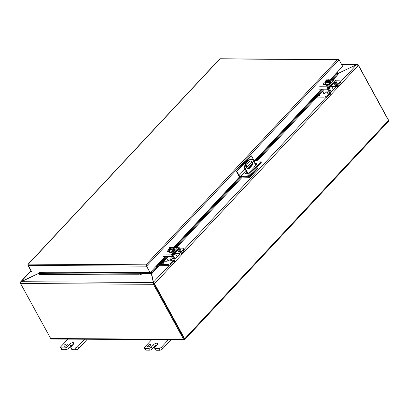 <?xml version="1.0" encoding="UTF-8"?>
<svg xmlns="http://www.w3.org/2000/svg" width="409" height="409" viewBox="0 0 409 409"><rect width="100%" height="100%" fill="white"/><g stroke="black" fill="none" stroke-linecap="round" stroke-linejoin="round"><path stroke-width="0.61" d="M173.999 261.315L171.913 263.549A3.001 1.283 151.3 0 1 168.109 265.364L160.579 265.323A1.718 0.946 43 0 1 160.011 265.196M160.803 264.424L167.613 264.465L168.109 265.364M173.508 260.405L171.417 262.644A3.001 1.283 151.3 0 1 167.613 264.465M174.633 260.589A1.718 1.227 90.3 0 0 174.699 258.447L173.227 255.656A0.578 0.414 -89.7 0 1 173.309 254.858L177.363 250.512A0.578 0.414 -89.7 0 1 177.935 250.61L179.474 253.324A1.718 1.227 90.3 0 0 180.43 253.969A1.718 1.227 90.3 0 0 181.182 253.616M182.036 252.701L183.723 250.891A3.001 1.283 -28.7 0 0 184.26 249.439L183.764 248.534A3.001 1.283 151.3 0 1 183.232 249.986L181.55 251.791M180.185 252.706L180.691 252.711A0.578 0.414 -89.7 0 1 180.113 252.614L178.575 249.899A1.718 1.227 90.3 0 0 177.624 249.255A1.718 1.227 90.3 0 0 177.521 249.26L177.624 249.255M172.399 254.746A1.718 1.227 90.3 0 0 172.567 256.336L174.04 259.122A0.578 0.414 -89.7 0 1 174.106 259.613M169.694 259.899A3.001 1.283 151.3 0 1 166.407 261.244L163.789 261.228M162.204 262.992L163.196 262.2L162.209 262.997M163.758 263.043L163.191 262.195L163.59 263.222L161.933 263.212M175.43 253.514A1.718 1.227 90.3 0 0 176.238 253.948L180.43 253.969M179.541 248.125L182.843 248.145A3.001 1.283 151.3 0 1 183.764 248.534M173.324 254.843A2.342 1.002 -28.7 0 0 175.788 252.45L175.701 252.292M163.385 262.997L162.45 263.002L162.981 262.414L163.385 262.997L162.445 262.992M330.15 93.978L328.069 96.212A3.001 1.283 151.3 0 1 324.265 98.027L316.735 97.986A1.718 0.946 43 0 1 316.218 97.879M316.96 97.086L323.77 97.127L324.265 98.027M329.664 93.068L327.573 95.307A3.001 1.283 151.3 0 1 323.77 97.127M330.789 93.252A1.718 1.227 90.3 0 0 330.85 91.105L329.378 88.318A0.578 0.414 -89.7 0 1 329.465 87.521L333.519 83.175A0.578 0.414 -89.7 0 1 334.092 83.272L335.631 85.987A1.718 1.227 90.3 0 0 336.581 86.631A1.718 1.227 90.3 0 0 337.338 86.279M338.192 85.363L339.879 83.554A3.001 1.283 -28.7 0 0 340.416 82.102L339.92 81.197A3.001 1.283 151.3 0 1 339.383 82.649L337.701 84.453M336.341 85.369L336.842 85.374A0.578 0.414 -89.7 0 1 336.27 85.276L334.731 82.562A1.718 1.227 90.3 0 0 333.775 81.918A1.718 1.227 90.3 0 0 333.678 81.918M328.555 87.408A1.718 1.227 90.3 0 0 328.724 88.998L330.196 91.785A0.578 0.414 -89.7 0 1 330.262 92.276M325.85 92.562A3.001 1.283 151.3 0 1 322.563 93.906L319.945 93.891M318.09 95.875L318.161 96.125L319.915 95.706L319.342 94.852L318.299 95.65M331.587 86.176A1.718 1.227 90.3 0 0 332.394 86.606L336.581 86.631M335.697 80.788L338.995 80.808A3.001 1.283 151.3 0 1 339.92 81.197M319.107 94.852L318.289 95.66M319.112 94.862L319.915 95.706M329.475 87.5A2.342 1.002 -28.7 0 0 331.939 85.113L331.852 84.954M319.541 95.66L318.606 95.665L319.138 95.077L319.541 95.66L318.601 95.655M247.961 168.84A2.623 1.876 90.3 0 0 248.815 168.329L251.29 165.671A2.623 1.876 90.3 0 0 251.975 162.961A2.623 1.876 90.3 0 0 250.472 161.008M247.649 176.662L249.081 176.622L248.795 175.829M247.634 173.713L244.444 167.884A8.998 6.437 -89.7 0 1 250.922 159.49L251.525 159.495A8.998 6.437 -89.7 0 1 252.726 159.658L255.886 165.435M247.143 164.178L249.618 161.519A2.623 1.876 -89.7 0 1 250.773 160.977A2.623 1.876 -89.7 0 1 252.537 162.762A2.623 1.876 -89.7 0 1 251.893 165.676L249.418 168.329A2.623 1.876 -89.7 0 1 248.263 168.876A2.623 1.876 -89.7 0 1 246.499 167.092A2.623 1.876 -89.7 0 1 247.143 164.178M254.316 167.123A0.752 0.537 -89.7 0 1 254.909 166.483M242.772 177.087L249.326 177.358A1.293 0.716 -137 0 0 249.715 177.215A1.293 0.716 -137 0 0 249.669 176.335L249.188 175.451M248.105 173.472L245.047 167.889L244.444 167.884M249.715 177.215L257.394 168.983A1.293 0.716 -137 0 0 257.353 168.104L256.934 167.342M245.047 167.889A8.998 6.437 -89.7 0 1 251.525 159.495M254.904 163.631A2.25 0.961 151.3 0 1 257.031 163.554A2.25 0.961 151.3 0 1 256.627 164.643L249.117 172.69A2.25 0.961 151.3 0 1 247.092 173.917A2.25 0.961 151.3 0 1 245.574 173.759A2.25 0.961 151.3 0 1 245.973 172.67L246.663 171.933M246.453 176.228L246.816 176.892L240.901 177.071A2.101 1.161 43 0 1 238.524 175.4L236.31 171.361L236.898 171.361L239.112 175.405A1.258 0.695 -137 0 0 240.538 176.407L246.453 176.228A1.498 0.644 -28.7 0 0 248.181 175.405L260.738 161.949A1.498 0.644 -28.7 0 0 260.932 161.299A1.498 0.644 -28.7 0 0 260.559 161.11L255.042 160.865L253.999 161.984M257.051 163.973A2.25 0.961 -28.7 0 0 255.267 164.295M247.026 172.603L246.341 173.334A2.25 0.961 -28.7 0 0 245.916 174.004M258.703 164.392L259.066 165.057L251.07 173.626L250.707 172.961M251.07 173.626L248.544 176.069L248.181 175.405M246.816 176.892A1.498 0.644 -28.7 0 0 248.544 176.069M243.815 177.092L243.452 176.427M236.31 171.361L250.814 155.814L251.402 155.819L253.616 159.858A1.258 0.695 -137 0 0 255.042 160.865M260.738 161.949L261.1 162.613A1.498 0.644 -28.7 0 0 261.3 161.969L260.932 161.299M261.1 162.613L259.066 165.057M251.402 155.819L236.898 171.361M184.203 338.862L153.953 283.774L184.602 339.751A1.293 0.716 -137 0 0 184.715 339.664A1.293 0.716 -137 0 0 184.674 338.785L154.556 283.774L153.953 283.774L153.493 283.166L151.381 273.943L153.493 283.166M184.577 339.547L184.07 338.785M388.55 120.548A1.293 0.925 90.3 0 0 388.361 119.857L358.248 64.852L357.998 65.118M153.886 282.977L153.953 283.774L153.462 284.301L153.119 282.481L21.253 281.704L20.562 283.519L50.68 338.524L183.58 339.312L153.462 284.301L20.562 283.519M388.402 121.355A1.293 0.716 -137 0 0 388.519 121.268A1.293 0.716 -137 0 0 388.473 120.389L358.361 65.384L154.556 283.774L153.81 282.834M184.597 339.751A1.293 0.925 -89.7 0 1 184.306 339.813L51.406 339.03A1.293 0.925 -89.7 0 1 50.68 338.524M184.306 339.813A1.293 0.925 -89.7 0 1 183.58 339.312M356.525 64.786L357.215 64.341L358.248 64.852M337.016 74.31L337.701 73.574L356.157 64.919L358.361 65.384M153.856 282.941L153.421 282.174L169.602 265.052M21.304 281.673L20.685 281.811L20.45 282.987M341.638 64.525L356.428 64.612L356.193 64.903M356.127 64.786L338.933 73.15M151.218 271.515L151.872 272.716L151.657 273.815L153.421 282.174M151.729 273.667L150.834 271.924M39.029 273.284L21.253 281.704M153.523 282.987L153.145 282.302M142.562 273.289L150.573 273.335L151.064 272.808L151.754 274.628M31.064 270.957L21.212 281.515L21.59 281.51M21.529 281.397L38.855 273.273M337.65 73.027L338.867 73.032L337.435 73.088M157.399 266.791L151.872 272.716L151.269 272.711M150.185 272.624L151.381 273.943L142.276 273.892M151.064 273.779L151.381 273.943M151.064 272.808L150.676 272.097M337.18 72.235L337.568 72.945M337.701 73.574L337.047 72.378M156.294 350.222L155.318 348.442A2.25 0.961 151.3 0 1 154.628 348.151L155.599 349.93A2.25 0.961 -28.7 0 0 156.294 350.222L159.704 350.242A2.25 0.961 -28.7 0 0 162.557 348.877L171.085 339.736M146.085 350.16L145.108 348.381A2.25 0.961 151.3 0 1 144.418 348.09L145.389 349.869A2.25 0.961 -28.7 0 0 146.085 350.16L149.489 350.181A2.25 0.961 -28.7 0 0 152.342 348.816L154.474 346.53A2.618 1.12 151.3 0 1 156.857 345.099M155.318 348.442L158.728 348.463L159.704 350.242M154.628 348.151A2.25 0.961 151.3 0 1 155.026 347.062L157.158 344.777A2.618 1.12 151.3 0 0 157.629 343.509A2.618 1.12 151.3 0 0 156.821 343.171L157.475 344.373M154.474 346.53L153.503 344.751A2.618 1.12 151.3 0 1 156.816 343.171L157.48 344.368M153.503 344.751L151.366 347.036A2.25 0.961 151.3 0 1 148.518 348.402L149.489 350.181M145.108 348.381L148.518 348.402M144.418 348.09A2.25 0.961 151.3 0 1 144.817 347.001L152.168 339.122M162.557 348.877L161.581 347.098L168.467 339.721M161.581 347.098A2.25 0.961 151.3 0 1 158.728 348.463M150.681 345.656A1.876 0.803 151.3 0 1 148.994 346.679A1.876 0.803 151.3 0 1 147.726 346.546A1.876 0.803 151.3 0 1 148.988 344.945A1.876 0.803 151.3 0 1 151.018 344.746A1.876 0.803 151.3 0 1 150.681 345.656M72.475 349.726L71.503 347.947A2.25 0.961 151.3 0 1 70.808 347.655L71.779 349.434A2.25 0.961 -28.7 0 0 72.475 349.726L75.885 349.746A2.25 0.961 -28.7 0 0 78.738 348.386L87.265 339.245M62.265 349.664L61.294 347.885A2.25 0.961 151.3 0 1 60.598 347.599L61.575 349.373A2.25 0.961 -28.7 0 0 62.265 349.664L65.675 349.685A2.25 0.961 -28.7 0 0 68.523 348.325L70.66 346.04A2.618 1.12 151.3 0 1 73.042 344.603M71.503 347.947L74.913 347.967L75.885 349.746M70.808 347.655A2.25 0.961 151.3 0 1 71.212 346.566L73.344 344.281A2.618 1.12 151.3 0 0 73.809 343.013A2.618 1.12 151.3 0 0 73.001 342.676L73.661 343.877L73.001 342.676A2.618 1.12 151.3 0 0 69.683 344.26L67.551 346.546A2.25 0.961 151.3 0 1 64.699 347.906L65.675 349.685M61.294 347.885L64.699 347.906M60.598 347.599A2.25 0.961 151.3 0 1 61.002 346.505L68.349 338.632M78.738 348.386L77.766 346.607L84.648 339.23M77.766 346.607A2.25 0.961 151.3 0 1 74.913 347.967M66.866 345.16A1.876 0.803 151.3 0 1 65.174 346.183A1.876 0.803 151.3 0 1 63.911 346.055A1.876 0.803 151.3 0 1 65.169 344.45A1.876 0.803 151.3 0 1 67.199 344.255A1.876 0.803 151.3 0 1 66.866 345.16M173.073 251.244L172.133 249.521L172.47 248.974C169.934 250.523 168.845 250.518 169.208 248.953L168.528 249.5L170.369 252.2L173.073 251.244L174.561 249.654L172.716 246.954L170.016 247.91L169.505 248.457L169.986 249.337M168.528 249.5L170.369 252.2M172.644 248.974L173.14 249.879L173.6 249.383L173.109 248.478L173.62 247.931M169.428 250.477L172.133 249.521M169.546 250.15A2.25 0.961 151.3 0 1 169.152 249.889A2.25 0.961 151.3 0 1 169.346 249.05L169.208 248.953M169.346 249.05L169.505 249.337L171.959 249.352M169.505 248.457L169.674 248.457C172.209 246.908 173.298 246.918 172.935 248.478L173.109 248.478M172.905 248.57L173.058 248.856L169.97 248.841L169.812 248.554A2.25 0.961 151.3 0 1 173.099 247.731A2.25 0.961 151.3 0 1 173.104 248.202M173.6 249.383L172.864 249.378M169.254 250.006A2.25 0.961 151.3 0 1 169.505 249.337M169.97 248.841A2.25 0.961 151.3 0 1 173.14 247.88M173.999 248.626A3.001 1.283 151.3 0 1 174.648 248.994A3.001 1.283 151.3 0 1 172.634 251.566A3.001 1.283 151.3 0 1 169.382 251.878A3.001 1.283 151.3 0 1 169.423 251.136M169.382 251.878L169.617 252.307A3.001 1.283 -28.7 0 0 172.869 251.99A3.001 1.283 -28.7 0 0 174.878 249.424L174.648 248.994M163.498 254.091L171.632 254.142L177.716 247.619A1.718 1.227 -89.7 0 1 178.467 247.261A1.718 1.227 -89.7 0 1 179.433 247.931L181.949 252.522A1.498 0.828 -137 0 1 181.995 253.539M169.387 251.883L167.884 251.872A1.687 0.721 151.3 0 1 167.363 251.653A1.687 0.721 151.3 0 1 168.83 250.052M174.607 261.458A1.498 0.828 -137 0 0 174.556 260.441L172.046 255.85A0.578 0.414 -89.7 0 1 172.123 255.042L178.212 248.524A0.578 0.414 -89.7 0 1 178.789 248.626L181.299 253.217A1.498 0.828 43 0 1 181.351 254.234M171.632 254.142A1.718 1.227 90.3 0 0 171.397 256.545L173.912 261.136A1.498 0.828 43 0 1 173.958 262.154M169.321 250.952A1.687 0.721 -28.7 0 0 168.048 251.872M166.1 258.805A0.721 0.399 -137 0 0 166.274 258.728A0.721 0.399 -137 0 0 166.34 258.549L166.34 258.488M170.778 260.548L171.698 260.548L170.63 260.277L170.752 258.749L172.225 260.548M166.524 258.294A0.721 0.399 43 0 1 166.806 258.631L168.033 260.87M165.4 259.5A0.721 0.399 -137 0 0 165.625 259.424A0.721 0.399 -137 0 0 165.691 259.245L165.696 259.183M170.783 260.543L170.757 258.749M170.967 259.209L171.55 260.277L170.88 260.282L170.957 259.214L171.545 260.288M329.23 83.906L328.289 82.183L328.626 81.636C326.091 83.185 325.002 83.175 325.365 81.616L324.685 82.163L326.525 84.862L329.23 83.906L330.717 82.311L328.872 79.617L326.167 80.573L325.656 81.12L326.142 81.999M324.685 82.163L326.525 84.862M328.8 81.636L329.291 82.541L329.756 82.045L329.26 81.14L329.772 80.593M325.584 83.139L328.289 82.183M325.697 82.812A2.25 0.961 151.3 0 1 325.308 82.552A2.25 0.961 151.3 0 1 325.503 81.713L325.365 81.616M325.503 81.713L325.661 81.999L328.115 82.015M325.656 81.12L325.83 81.12C328.366 79.571 329.455 79.576 329.092 81.14L329.26 81.14M329.056 81.233L329.214 81.519L326.121 81.498L325.968 81.217A2.25 0.961 151.3 0 1 329.255 80.394A2.25 0.961 151.3 0 1 329.26 80.864M329.756 82.045L329.02 82.04M325.411 82.669A2.25 0.961 151.3 0 1 325.661 81.999M326.121 81.498A2.25 0.961 151.3 0 1 329.296 80.542M330.155 81.289A3.001 1.283 151.3 0 1 330.799 81.657A3.001 1.283 151.3 0 1 328.785 84.228A3.001 1.283 151.3 0 1 325.538 84.54A3.001 1.283 151.3 0 1 325.579 83.799M324.981 82.71A1.687 0.721 151.3 0 0 323.519 84.315A1.687 0.721 151.3 0 0 324.04 84.535L325.544 84.545L325.774 84.97A3.001 1.283 -28.7 0 0 329.02 84.653A3.001 1.283 -28.7 0 0 331.034 82.086L330.799 81.657M319.654 86.754L327.783 86.8L333.872 80.282A1.718 1.227 -89.7 0 1 334.623 79.924A1.718 1.227 -89.7 0 1 335.59 80.593L338.105 85.184A1.498 0.828 -137 0 1 338.151 86.202M330.763 94.121A1.498 0.828 -137 0 0 330.712 93.104L328.202 88.513A0.578 0.414 -89.7 0 1 328.279 87.705L334.363 81.187A0.578 0.414 -89.7 0 1 334.94 81.289L337.456 85.88A1.498 0.828 43 0 1 337.502 86.897M327.783 86.8A1.718 1.227 90.3 0 0 327.553 89.208L330.063 93.799A1.498 0.828 43 0 1 330.114 94.816M325.477 83.615A1.687 0.721 -28.7 0 0 324.199 84.535M322.256 91.468A0.721 0.399 -137 0 0 322.43 91.391A0.721 0.399 -137 0 0 322.496 91.212L322.496 91.151M326.929 93.211L327.854 93.211L326.786 92.94L326.903 91.406L328.381 93.211M322.681 90.956A0.721 0.399 43 0 1 322.962 91.294L324.189 93.533M321.551 92.163A0.721 0.399 -137 0 0 321.781 92.086A0.721 0.399 -137 0 0 321.847 91.907L321.847 91.846M326.939 93.206L326.914 91.406M327.118 91.872L327.706 92.94L327.036 92.945L327.113 91.877L327.701 92.945M337.461 59.653L219.858 58.957L220.149 59.126L219.858 58.957L28.405 264.127L146.003 264.817L337.461 59.653L338.279 59.458L339.066 59.826L342.65 66.37L336.188 73.298L337.031 74.331L337.144 75.455L332.982 79.913M165.221 256.509L150.118 272.691L141.918 272.645A0.429 0.307 -89.7 0 1 141.949 273.1L142.25 273.918A1.293 0.925 90.3 0 0 142.583 272.65M141.918 272.645L31.861 271.995A0.946 0.404 151.3 0 1 31.57 271.873L27.986 265.329A0.946 0.404 151.3 0 0 28.277 265.451L146.534 266.147L150.118 272.691M146.003 264.817L146.534 266.147L339.066 59.826M142.25 273.918L139.162 275.006L138.876 274.24L141.949 273.1M38.875 272.036A0.429 0.307 -89.7 0 1 38.906 272.496L39.366 274.419L139.162 275.006M138.876 274.24L39.08 273.652M337.144 75.455L336.525 73.61M156.581 265.763L157.266 265.952L159.714 264.408L160.185 265.083L157.429 266.796A1.293 0.716 43 0 1 156.243 266.131M336.673 74.781L331.883 79.908M323.233 89.182L256.331 160.87M241.213 177.077L175.732 247.246M167.077 256.52L159.714 264.408M324.327 89.188L257.43 160.88M242.307 177.082L176.826 247.251M168.176 256.525L160.185 265.083M157.429 266.796L156.923 266.075M171.913 263.549L171.417 262.644M183.723 250.891L183.232 249.986M179.474 253.324L175.599 253.304M177.935 250.61L177.276 250.605M172.312 256.336L172.567 256.336M328.069 96.212L327.573 95.307M339.879 83.554L339.383 82.649M335.631 85.987L331.755 85.962M334.092 83.272L333.427 83.267M328.468 88.998L328.724 88.998M251.893 165.676L251.29 165.671M249.418 168.329L248.815 168.329M257.353 168.104L249.669 176.335M251.985 164.137L247.685 168.743M245.942 170.619L240.538 176.407M246.341 173.334L245.973 172.67M239.112 175.405L245.068 169.019M246.586 167.393L251.637 161.979M253.125 160.384L253.616 159.858M184.674 338.785L388.473 120.389M356.469 64.801L340.38 82.04M336.188 86.539L331.086 91.999M325.758 97.71L184.229 249.378M179.945 253.969L174.934 259.337M151.657 273.815L159.254 265.671M337.113 75.077L338.897 73.165M151.366 347.036L152.342 348.816M70.66 346.04L69.683 344.26M67.551 346.546L68.523 348.325M177.716 247.619L173.309 247.593M170.947 247.578L169.587 247.573M181.299 253.217L181.949 252.522M173.912 261.136L174.556 260.441M163.268 256.499L171.397 256.545M178.789 248.626L178.114 248.626M166.34 258.549L165.691 259.245M333.872 80.282L329.465 80.256M327.103 80.241L325.738 80.236M337.456 85.88L338.105 85.184M330.063 93.799L330.712 93.104M319.424 89.162L327.553 89.208M334.94 81.289L334.271 81.284M322.496 91.212L321.847 91.907M336.188 73.298L330.027 79.898M321.377 89.172L254.577 160.752M239.725 176.668L173.876 247.235M31.861 271.995L28.277 265.451A0.946 0.675 90.3 0 1 28.405 264.127A0.946 0.521 43 0 0 28.124 264.229A0.946 0.946 0 0 0 27.986 265.329M141.642 273.289L38.952 272.685M336.581 73.794L330.881 79.903M322.226 89.177L255.328 160.865M240.308 176.959L174.725 247.24M166.069 256.515L157.266 265.952M388.519 121.268L184.715 339.664M341.489 64.249L357.215 64.341M20.685 281.811L30.972 270.789M173.794 256.734L174.541 258.099M175.395 253.56L177.112 256.694M172.44 248.984C170.415 250.129 169.321 250.431 169.152 249.889M172.895 248.493L173.099 247.731M170.338 247.215L171.949 247.225M172.976 247.23L178.467 247.261M166.274 258.728L165.625 259.424M329.951 89.397L330.697 90.762M331.546 86.222L333.263 89.356M328.591 81.647C326.571 82.787 325.477 83.093 325.308 82.552M329.051 81.156L329.255 80.394M326.494 79.878L328.105 79.888M329.127 79.893L334.623 79.924M322.43 91.391L321.781 92.086M28.124 264.229L219.853 58.768L338.279 59.458"/></g></svg>
